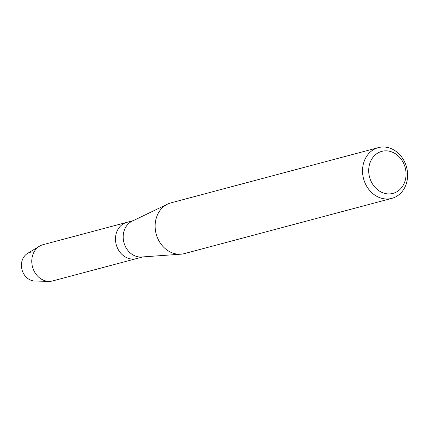 <?xml version="1.0" encoding="UTF-8"?>
<svg xmlns="http://www.w3.org/2000/svg" width="429" height="429" viewBox="0 0 429 429"><rect width="100%" height="100%" fill="white"/><g stroke="black" fill="none" stroke-linecap="round" stroke-linejoin="round"><path stroke-width="0.64" d="M391.833 198.364L184.438 253.593A26.249 22.26 -104.9 0 1 180.909 254.183L141.581 256.998A18.753 15.9 -104.9 0 1 136.99 256.563A18.753 15.9 -104.9 0 1 123.38 239.924A18.753 15.9 -104.9 0 1 132.057 221.225L167.573 204.107A26.249 22.26 -104.9 0 1 170.93 202.863L378.319 147.63A26.249 22.26 -104.9 0 1 388.277 147.646A26.249 22.26 -104.9 0 1 407.55 173.026A26.249 22.26 -104.9 0 1 391.833 198.364A26.249 22.26 -104.9 0 1 381.874 198.348A26.249 22.26 -104.9 0 1 362.602 172.962A26.249 22.26 -104.9 0 1 378.319 147.63M34.057 251.968A14.699 12.468 -104.9 0 0 21.45 264.248A14.699 12.468 -104.9 0 0 32.25 280.679A14.699 12.468 -104.9 0 0 34.824 281.043L48.868 281.37A18.753 15.9 -104.9 0 0 52.697 280.92L136.422 258.623A18.753 15.9 -104.9 0 1 129.306 258.612A18.753 15.9 -104.9 0 1 115.54 240.476A18.753 15.9 -104.9 0 1 126.77 222.383L133.215 220.667M180.909 254.183A26.249 22.26 -104.9 0 1 174.48 253.582A26.249 22.26 -104.9 0 1 155.427 230.282A26.249 22.26 -104.9 0 1 167.573 204.107M390.036 151.378A21.75 18.447 -104.9 0 1 405.872 177.182A21.75 18.447 -104.9 0 1 384.727 193.388A21.75 18.447 -104.9 0 1 368.886 167.583A21.75 18.447 -104.9 0 1 390.036 151.378M32.25 280.679A14.699 12.468 -104.9 0 1 21.675 268.222A14.699 12.468 -104.9 0 1 27.477 253.464L39.5 246.192A18.753 15.9 -104.9 0 1 43.045 244.68L126.77 222.383A18.753 15.9 -104.9 0 0 115.54 240.476A18.753 15.9 -104.9 0 0 129.306 258.612A18.753 15.9 -104.9 0 0 136.422 258.623L142.862 256.907M48.868 281.37A18.753 15.9 -104.9 0 1 45.581 280.909A18.753 15.9 -104.9 0 1 32.095 265.02A18.753 15.9 -104.9 0 1 39.5 246.192"/></g></svg>
